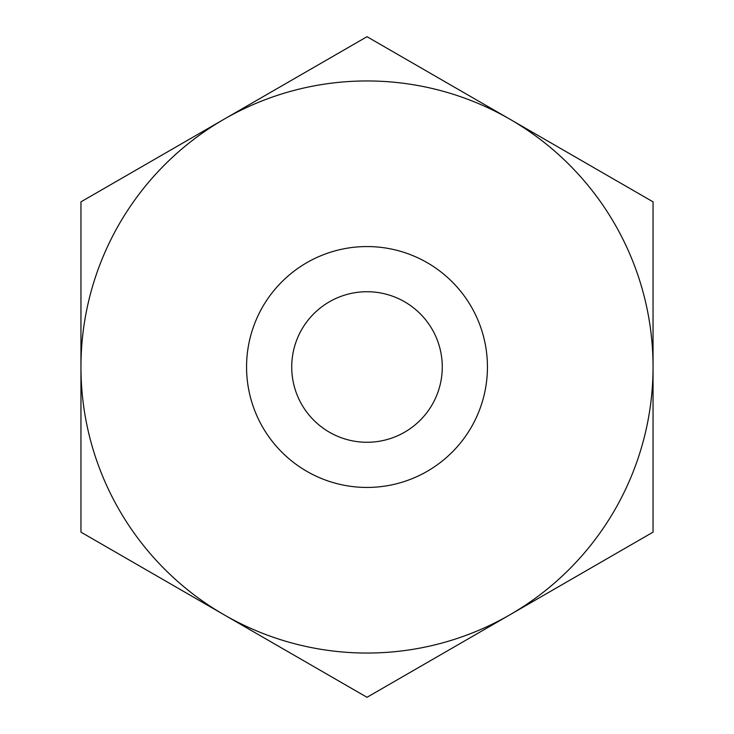 <?xml version="1.0" encoding="UTF-8"?>
<svg xmlns="http://www.w3.org/2000/svg" width="734" height="734" viewBox="0 0 734 734"><rect width="100%" height="100%" fill="white"/><g stroke="black" fill="none" stroke-linecap="round" stroke-linejoin="round"><path stroke-width="1.1" d="M367 291.728A75.272 75.272 0 0 1 442.272 367A75.272 75.272 0 0 1 367 442.272A75.272 75.272 0 0 1 291.728 367A75.272 75.272 0 0 1 367 291.728M223.98 614.725L367 697.3L653.049 532.15L653.049 201.85L367 36.7L80.951 201.85L80.951 532.15L367 697.3L653.049 532.15L653.049 201.85L367 36.7L223.98 119.275A286.049 286.049 0 0 1 653.049 367A286.049 286.049 0 0 1 223.98 614.725A286.049 286.049 0 0 1 80.951 367L80.951 532.15L223.98 614.725M653.049 316.051L653.049 258.607M80.951 258.607L80.951 475.393M653.049 369.716L653.049 475.393M367 246.56A120.44 120.44 0 0 1 487.44 367A120.44 120.44 0 0 1 367 487.44A120.44 120.44 0 0 1 246.56 367A120.44 120.44 0 0 1 367 246.56M80.951 201.85L80.951 367A286.049 286.049 0 0 1 223.98 119.275L80.951 201.85"/></g></svg>
